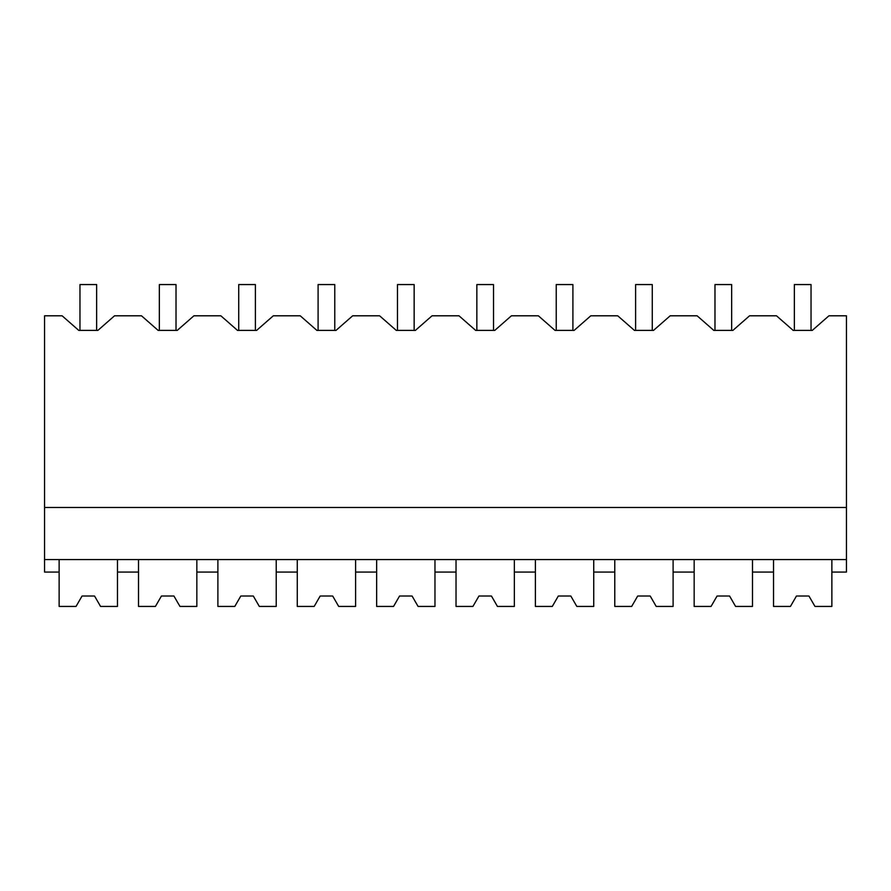 <?xml version="1.0" encoding="UTF-8"?>
<svg xmlns="http://www.w3.org/2000/svg" width="891" height="891" viewBox="0 0 891 891"><rect width="100%" height="100%" fill="white"/><g stroke="black" fill="none" stroke-linecap="round" stroke-linejoin="round"><path stroke-width="1.34" d="M76.036 606.437L82.05 596.023L76.036 606.437L59.129 606.437L59.129 572.067L44.55 572.067L44.55 315.804L62.103 315.804L78.764 330.394L97.876 330.394L114.538 315.804L141.48 315.804L158.141 330.394L177.253 330.394L193.915 315.804L220.857 315.804L237.518 330.394L256.63 330.394L273.292 315.804L300.234 315.804L316.895 330.394L336.007 330.394L352.669 315.804L379.611 315.804L396.272 330.394L415.384 330.394L432.046 315.804L458.988 315.804L475.66 330.394L494.761 330.394L511.423 315.804L538.364 315.804L555.037 330.394L574.138 330.394L590.8 315.804L617.741 315.804L634.414 330.394L653.515 330.394L670.177 315.804L697.118 315.804L713.791 330.394L732.892 330.394L749.554 315.804L776.495 315.804L793.168 330.394L812.269 330.394L828.931 315.804L846.45 315.804L846.45 572.067L831.871 572.067L831.871 559.57M78.764 330.394L79.967 330.394L79.967 284.563L96.64 284.563L96.64 330.394L97.876 330.394M59.129 572.067L59.129 559.57M44.55 559.57L846.45 559.57M44.55 507.48L846.45 507.48M793.168 330.394L794.36 330.394L794.36 284.563L811.033 284.563L811.033 330.394L812.269 330.394M158.141 330.394L159.344 330.394L159.344 284.563L176.017 284.563L176.017 330.394L177.253 330.394M237.518 330.394L238.721 330.394L238.721 284.563L255.394 284.563L255.394 330.394L256.63 330.394M316.895 330.394L318.098 330.394L318.098 284.563L334.771 284.563L334.771 330.394L336.007 330.394M396.272 330.394L397.475 330.394L397.475 284.563L414.148 284.563L414.148 330.394L415.384 330.394M475.66 330.394L476.852 330.394L476.852 284.563L493.525 284.563L493.525 330.394L494.761 330.394M555.037 330.394L556.229 330.394L556.229 284.563L572.902 284.563L572.902 330.394L574.138 330.394M634.414 330.394L635.606 330.394L635.606 284.563L652.279 284.563L652.279 330.394L653.515 330.394M713.791 330.394L714.983 330.394L714.983 284.563L731.656 284.563L731.656 330.394L732.892 330.394M100.56 606.437L94.546 596.023L82.05 596.023L94.546 596.023L100.56 606.437L117.467 606.437L117.467 572.067L138.506 572.067L138.506 606.437L155.413 606.437L161.427 596.023L173.934 596.023L179.949 606.437L196.844 606.437L196.844 572.067L217.894 572.067L217.894 606.437L234.79 606.437L240.804 596.023L253.311 596.023L259.326 606.437L276.221 606.437L276.221 572.067L297.271 572.067L297.271 606.437L314.167 606.437L320.181 596.023L332.688 596.023L338.703 606.437L355.598 606.437L355.598 572.067L376.648 572.067L376.648 606.437L393.544 606.437L399.558 596.023L412.065 596.023L418.079 606.437L434.975 606.437L434.975 572.067L456.025 572.067L456.025 606.437L472.921 606.437L478.935 596.023L491.442 596.023L497.456 606.437L514.352 606.437L514.352 572.067L535.402 572.067L535.402 606.437L552.297 606.437L558.312 596.023L570.819 596.023L576.833 606.437L593.729 606.437L593.729 572.067L614.779 572.067L614.779 606.437L631.674 606.437L637.689 596.023L650.196 596.023L656.21 606.437L673.106 606.437L673.106 572.067L694.156 572.067L694.156 606.437L711.051 606.437L717.066 596.023L729.573 596.023L735.587 606.437L752.494 606.437L752.494 572.067L773.533 572.067L773.533 559.57M752.494 572.067L752.494 559.57M117.467 572.067L117.467 559.57M138.506 572.067L138.506 559.57M196.844 572.067L196.844 559.57M217.894 572.067L217.894 559.57M276.221 572.067L276.221 559.57M297.271 572.067L297.271 559.57M355.598 572.067L355.598 559.57M376.648 572.067L376.648 559.57M434.975 572.067L434.975 559.57M456.025 572.067L456.025 559.57M514.352 572.067L514.352 559.57M535.402 572.067L535.402 559.57M593.729 572.067L593.729 559.57M614.779 572.067L614.779 559.57M673.106 572.067L673.106 559.57M694.156 572.067L694.156 559.57M155.413 606.437L161.427 596.023L173.934 596.023L179.949 606.437M234.79 606.437L240.804 596.023L253.311 596.023L259.326 606.437M314.167 606.437L320.181 596.023L332.688 596.023L338.703 606.437M393.544 606.437L399.558 596.023L412.065 596.023L418.079 606.437M472.921 606.437L478.935 596.023L491.442 596.023L497.456 606.437M552.297 606.437L558.312 596.023L570.819 596.023L576.833 606.437M631.674 606.437L637.689 596.023L650.196 596.023L656.21 606.437M711.051 606.437L717.066 596.023L729.573 596.023L735.587 606.437M790.44 606.437L796.454 596.023L790.44 606.437L773.533 606.437L773.533 572.067M814.964 606.437L808.95 596.023L796.454 596.023L808.95 596.023L814.964 606.437L831.871 606.437L831.871 572.067"/></g></svg>

